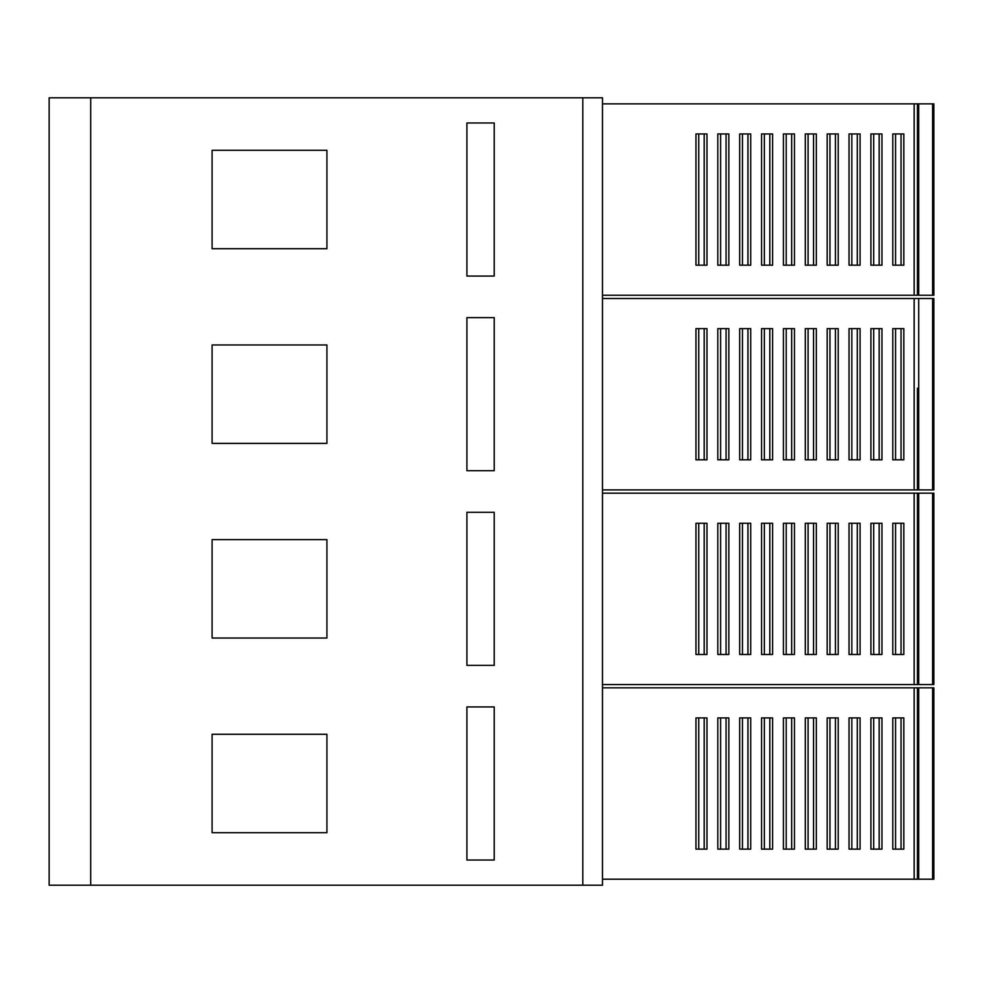 <?xml version="1.0" encoding="UTF-8"?>
<svg xmlns="http://www.w3.org/2000/svg" width="983" height="983" viewBox="0 0 983 983"><rect width="100%" height="100%" fill="white"/><g stroke="black" fill="none" stroke-linecap="round" stroke-linejoin="round"><path stroke-width="1.47" d="M90.706 885.192L49.15 885.192L49.15 97.808L602.493 97.808L602.493 885.192L90.706 885.192L90.706 97.808M212.095 443.382L326.921 443.382L326.921 344.959L212.095 344.959L212.095 443.382M212.095 638.041L326.921 638.041L326.921 539.618L212.095 539.618L212.095 638.041M494.228 665.38L494.228 512.278L466.9 512.278L466.9 665.38L494.228 665.38M212.095 248.724L326.921 248.724L326.921 150.301L212.095 150.301L212.095 248.724M494.228 276.063L494.228 122.961L466.9 122.961L466.9 276.063L494.228 276.063M466.9 706.937L466.9 860.039L494.228 860.039L494.228 706.937L466.9 706.937M494.228 470.722L494.228 317.62L466.9 317.62L466.9 470.722L494.228 470.722M326.921 832.699L326.921 734.276L212.095 734.276L212.095 832.699L326.921 832.699M602.493 103.866L914.165 103.866L914.165 295.244L602.493 295.244M917.446 193.54L917.446 103.866L914.165 103.866M932.597 295.244L917.446 295.244L917.446 103.866L933.85 103.866L933.85 295.244L932.597 295.244L932.597 103.866M932.597 687.842L933.85 687.842L933.85 879.207L932.597 879.207L932.597 687.842L917.446 687.842L917.446 879.207L932.597 879.207M917.446 879.207L602.493 879.207M851.831 849.14L849.042 849.14L849.042 717.909L860.088 717.909L860.088 849.14L851.831 849.14L851.831 717.909M917.446 777.516L917.446 687.842L602.493 687.842M602.493 684.561L932.597 684.561L932.597 493.183L917.446 493.183L917.446 684.561M917.446 582.858L917.446 493.183L602.493 493.183M829.959 654.481L829.959 523.251L827.17 523.251L827.17 654.481L838.216 654.481L838.216 523.251L835.427 523.251L835.427 654.481M901.042 654.481L903.832 654.481L903.832 523.251L892.785 523.251L892.785 654.481L901.042 654.481L901.042 523.251M786.216 654.481L786.216 523.251L783.426 523.251L783.426 654.481L794.473 654.481L794.473 523.251L791.684 523.251L791.684 654.481M720.6 654.481L720.6 523.251L717.811 523.251L717.811 654.481L728.858 654.481L728.858 523.251L726.068 523.251L726.068 654.481M879.171 654.481L881.96 654.481L881.96 523.251L870.913 523.251L870.913 654.481L879.171 654.481L879.171 523.251M813.555 654.481L816.345 654.481L816.345 523.251L805.298 523.251L805.298 654.481L813.555 654.481L813.555 523.251M742.472 654.481L742.472 523.251L739.683 523.251L739.683 654.481L750.729 654.481L750.729 523.251L747.94 523.251L747.94 654.481M857.299 654.481L860.088 654.481L860.088 523.251L849.042 523.251L849.042 654.481L857.299 654.481L857.299 523.251M698.729 654.481L698.729 523.251L695.952 523.251L695.952 654.481L706.986 654.481L706.986 523.251L704.197 523.251L704.197 654.481M769.812 654.481L772.601 654.481L772.601 523.251L761.555 523.251L761.555 654.481L769.812 654.481L769.812 523.251M917.446 388.199L917.446 489.903L933.85 489.903L933.85 298.525L602.493 298.525M932.597 493.183L933.85 493.183L933.85 684.561L932.597 684.561M808.087 717.909L808.087 849.14L805.298 849.14L805.298 717.909L816.345 717.909L816.345 849.14L813.555 849.14L813.555 717.909M695.952 717.909L706.986 717.909L706.986 849.14L695.952 849.14L695.952 717.909M720.6 717.909L720.6 849.14L717.811 849.14L717.811 717.909L728.858 717.909L728.858 849.14L726.068 849.14L726.068 717.909M786.216 265.177L786.216 133.946L783.426 133.946L783.426 265.177L794.473 265.177L794.473 133.946L791.684 133.946L791.684 265.177M742.472 265.177L742.472 133.946L739.683 133.946L739.683 265.177L750.729 265.177L750.729 133.946L747.94 133.946L747.94 265.177M764.344 265.177L764.344 133.946L761.555 133.946L761.555 265.177L772.601 265.177L772.601 133.946L769.812 133.946L769.812 265.177M857.299 265.177L860.088 265.177L860.088 133.946L849.042 133.946L849.042 265.177L857.299 265.177L857.299 133.946M873.703 265.177L873.703 133.946L870.913 133.946L870.913 265.177L881.96 265.177L881.96 133.946L879.171 133.946L879.171 265.177M808.087 265.177L808.087 133.946L805.298 133.946L805.298 265.177L816.345 265.177L816.345 133.946L813.555 133.946L813.555 265.177M829.959 265.177L829.959 133.946L827.17 133.946L827.17 265.177L838.216 265.177L838.216 133.946L835.427 133.946L835.427 265.177M726.068 265.177L728.858 265.177L728.858 133.946L717.811 133.946L717.811 265.177L726.068 265.177L726.068 133.946M895.574 265.177L895.574 133.946L892.785 133.946L892.785 265.177L903.832 265.177L903.832 133.946L901.042 133.946L901.042 265.177M704.197 265.177L706.986 265.177L706.986 133.946L695.952 133.946L695.952 265.177L704.197 265.177L704.197 133.946M917.446 295.244L914.165 295.244M892.785 717.909L903.832 717.909L903.832 849.14L892.785 849.14L892.785 717.909M761.555 717.909L772.601 717.909L772.601 849.14L761.555 849.14L761.555 717.909M827.17 717.909L838.216 717.909L838.216 849.14L827.17 849.14L827.17 717.909M783.426 717.909L794.473 717.909L794.473 849.14L783.426 849.14L783.426 717.909M739.683 849.14L739.683 717.909L750.729 717.909L750.729 849.14L739.683 849.14M870.913 849.14L870.913 717.909L881.96 717.909L881.96 849.14L870.913 849.14M602.493 489.903L917.446 489.903M764.344 459.823L764.344 328.605L761.555 328.605L761.555 459.823L772.601 459.823L772.601 328.605L769.812 328.605L769.812 459.823M786.216 459.823L786.216 328.605L783.426 328.605L783.426 459.823L794.473 459.823L794.473 328.605L791.684 328.605L791.684 459.823M808.087 459.823L808.087 328.605L805.298 328.605L805.298 459.823L816.345 459.823L816.345 328.605L813.555 328.605L813.555 459.823M835.427 459.823L838.216 459.823L838.216 328.605L827.17 328.605L827.17 459.823L835.427 459.823L835.427 328.605M895.574 459.823L895.574 328.605L892.785 328.605L892.785 459.823L903.832 459.823L903.832 328.605L901.042 328.605L901.042 459.823M704.197 459.823L706.986 459.823L706.986 328.605L695.952 328.605L695.952 459.823L704.197 459.823L704.197 328.605M742.472 459.823L742.472 328.605L739.683 328.605L739.683 459.823L750.729 459.823L750.729 328.605L747.94 328.605L747.94 459.823M726.068 459.823L728.858 459.823L728.858 328.605L717.811 328.605L717.811 459.823L726.068 459.823L726.068 328.605M857.299 459.823L860.088 459.823L860.088 328.605L849.042 328.605L849.042 459.823L857.299 459.823L857.299 328.605M879.171 459.823L881.96 459.823L881.96 328.605L870.913 328.605L870.913 459.823L879.171 459.823L879.171 328.605M857.299 717.909L857.299 849.14M829.959 717.909L829.959 849.14M895.574 717.909L895.574 849.14M901.042 717.909L901.042 849.14M720.6 849.14L726.068 849.14M764.344 717.909L764.344 849.14M808.087 849.14L813.555 849.14M742.472 717.909L742.472 849.14M786.216 717.909L786.216 849.14M791.684 717.909L791.684 849.14M873.703 717.909L873.703 849.14M747.94 717.909L747.94 849.14M698.729 717.909L698.729 849.14M835.427 717.909L835.427 849.14M879.171 717.909L879.171 849.14M704.197 717.909L704.197 849.14M769.812 717.909L769.812 849.14M829.959 523.251L835.427 523.251M895.574 654.481L895.574 523.251M786.216 523.251L791.684 523.251M720.6 523.251L726.068 523.251M873.703 654.481L873.703 523.251M808.087 654.481L808.087 523.251M742.472 523.251L747.94 523.251M851.831 654.481L851.831 523.251M698.729 523.251L704.197 523.251M764.344 654.481L764.344 523.251M764.344 328.605L769.812 328.605M786.216 328.605L791.684 328.605M808.087 328.605L813.555 328.605M829.959 459.823L829.959 328.605M895.574 328.605L901.042 328.605M698.729 459.823L698.729 328.605M742.472 328.605L747.94 328.605M720.6 459.823L720.6 328.605M851.831 459.823L851.831 328.605M873.703 459.823L873.703 328.605M786.216 133.946L791.684 133.946M742.472 133.946L747.94 133.946M764.344 133.946L769.812 133.946M851.831 265.177L851.831 133.946M873.703 133.946L879.171 133.946M808.087 133.946L813.555 133.946M829.959 133.946L835.427 133.946M720.6 265.177L720.6 133.946M895.574 133.946L901.042 133.946M698.729 265.177L698.729 133.946M582.808 885.192L582.808 97.808M918.7 295.244L918.7 103.866M914.165 493.183L914.165 684.561M932.597 489.903L932.597 298.525M914.165 687.842L914.165 879.207M918.7 684.561L918.7 493.183M918.7 879.207L918.7 687.842M918.7 489.903L918.7 298.525M914.165 298.525L914.165 489.903"/></g></svg>
